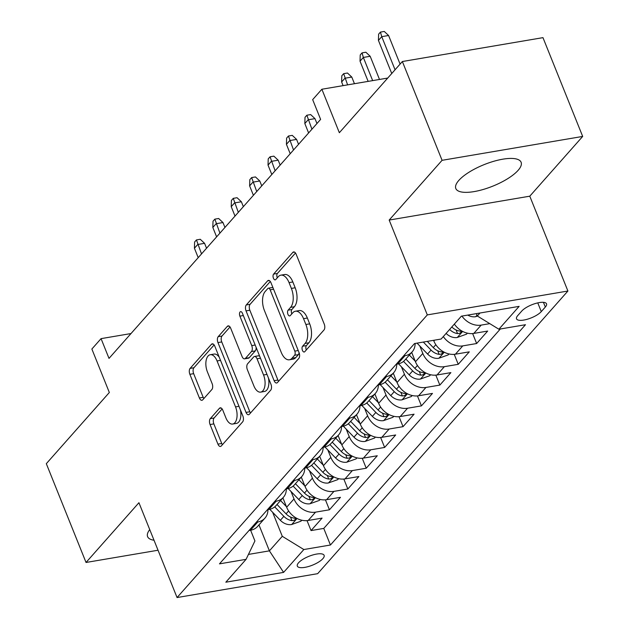 <?xml version="1.0" encoding="UTF-8"?>
<svg xmlns="http://www.w3.org/2000/svg" width="629" height="629" viewBox="0 0 629 629"><rect width="100%" height="100%" fill="white"/><g stroke="black" fill="none" stroke-linecap="round" stroke-linejoin="round"><path stroke-width="0.94" d="M302.431 350.377A3.098 1.612 -99.6 0 0 304.216 352.004A3.098 1.612 -99.6 0 0 304.79 351.666L323.982 329.989A4.427 2.304 -99.6 0 0 324.226 324.069L296.165 254.258A4.427 2.304 -99.6 0 0 293.617 251.93A4.427 2.304 -99.6 0 0 292.799 252.418L273.607 274.095A3.098 1.612 -99.6 0 0 273.434 278.238A3.098 1.612 -99.6 0 0 275.219 279.866A3.098 1.612 -99.6 0 0 275.785 279.52L278.27 276.721A14.168 7.359 -99.6 0 1 280.888 275.156A14.168 7.359 -99.6 0 1 289.041 282.602L291.376 288.42A14.168 7.359 -99.6 0 1 290.59 307.361L288.106 310.168A3.098 1.612 -99.6 0 0 287.933 314.303A3.098 1.612 -99.6 0 0 289.717 315.931A3.098 1.612 -99.6 0 0 290.291 315.593L292.776 312.786A14.168 7.359 -99.6 0 1 295.386 311.229A14.168 7.359 -99.6 0 1 303.54 318.675L305.883 324.493A14.168 7.359 -99.6 0 1 305.089 343.434L302.604 346.233A3.098 1.612 -99.6 0 0 302.431 350.377M295.386 311.229L299.192 310.584A14.168 7.359 -99.6 0 1 307.345 318.03L309.68 323.849A14.168 7.359 -99.6 0 1 308.894 342.781L306.409 345.588A3.098 1.612 -99.6 0 0 306.237 349.732A3.098 1.612 -99.6 0 0 306.323 349.936M295.496 253.015L277.405 273.45A3.098 1.612 -99.6 0 0 277.232 277.593A3.098 1.612 -99.6 0 0 277.318 277.79M280.888 275.156L284.685 274.511A14.168 7.359 -99.6 0 1 292.839 281.957L295.182 287.775A14.168 7.359 -99.6 0 1 294.388 306.716L291.903 309.515A3.098 1.612 -99.6 0 0 291.73 313.659A3.098 1.612 -99.6 0 0 291.825 313.863M518.099 170.357A35.185 11.605 158.1 0 0 521.111 162.266A35.185 11.605 158.1 0 0 493.694 161.307A35.185 11.605 158.1 0 0 458.816 180.421A35.185 11.605 158.1 0 0 455.813 188.511A35.185 11.605 158.1 0 0 483.229 189.471A35.185 11.605 158.1 0 0 518.099 170.357M322.881 558.654A14.436 4.757 158.1 0 0 324.116 555.336A14.436 4.757 158.1 0 0 312.865 554.943A14.436 4.757 158.1 0 0 298.555 562.79A14.436 4.757 158.1 0 0 297.328 566.108A14.436 4.757 158.1 0 0 308.572 566.501A14.436 4.757 158.1 0 0 322.881 558.654M210.306 418.623A4.427 2.304 -99.6 0 0 210.062 424.536L217.933 444.129A4.427 2.304 -99.6 0 0 220.48 446.448A4.427 2.304 -99.6 0 0 221.298 445.961L242.613 421.894A4.427 2.304 -99.6 0 0 242.865 415.973L214.796 346.154A4.427 2.304 -99.6 0 0 212.248 343.835A4.427 2.304 -99.6 0 0 211.43 344.322L190.115 368.39A4.427 2.304 -99.6 0 0 189.872 374.31L199.385 397.968A4.427 2.304 -99.6 0 0 201.933 400.296A4.427 2.304 -99.6 0 0 202.75 399.808L211.871 389.508A4.427 2.304 -99.6 0 0 212.115 383.588L207.397 371.857A11.841 6.156 -99.6 0 1 210.243 354.717A11.841 6.156 -99.6 0 1 217.06 360.944L235.537 406.9A11.841 6.156 -99.6 0 1 232.691 424.04A11.841 6.156 -99.6 0 1 225.874 417.813L222.792 410.155A4.427 2.304 -99.6 0 0 220.244 407.828A4.427 2.304 -99.6 0 0 219.427 408.315L210.306 418.623L214.112 417.978A4.427 2.304 -99.6 0 0 213.86 423.891L221.738 443.484A4.427 2.304 -99.6 0 0 222.407 444.719M442.077 160.316L389.178 220.064L529.783 196.185L582.682 136.43L442.077 160.316L402.363 61.524L339.346 132.711L321.875 89.239L312.668 99.634L320.617 119.392L109.006 358.396L101.065 338.638L91.865 349.032L109.336 392.496L46.318 463.675L86.031 562.468L158.036 550.233M389.178 220.064L427.303 314.901L177.056 597.55L138.93 502.713L86.031 562.468M274.11 380.679A4.427 2.304 -99.6 0 0 276.658 383.006A4.427 2.304 -99.6 0 0 277.475 382.518L298.783 358.451A4.427 2.304 -99.6 0 0 299.034 352.531L270.965 282.712A4.427 2.304 -99.6 0 0 268.418 280.392A4.427 2.304 -99.6 0 0 267.6 280.872L246.285 304.947A4.427 2.304 -99.6 0 0 246.041 310.868L274.11 380.679L277.908 380.034A4.427 2.304 -99.6 0 0 278.576 381.276M270.698 390.169L249.391 414.244A4.427 2.304 -99.6 0 1 248.573 414.731A4.427 2.304 -99.6 0 1 246.025 412.404L217.956 342.585A4.427 2.304 -99.6 0 1 218.2 336.672L227.321 326.365A4.427 2.304 -99.6 0 1 228.138 325.877A4.427 2.304 -99.6 0 1 230.686 328.204L242.071 356.517A4.427 2.304 -99.6 0 0 244.618 358.844A4.427 2.304 -99.6 0 0 245.436 358.357L251.49 351.525A4.427 2.304 -99.6 0 0 251.734 345.604L239.885 316.128A3.098 1.612 -99.6 0 1 240.632 311.646A3.098 1.612 -99.6 0 1 242.417 313.273L270.95 384.248A4.427 2.304 -99.6 0 1 270.698 390.169M402.363 61.524L542.969 37.646L582.682 136.43M307.031 520.615L311.041 530.577L322.079 518.107L308.21 520.466L315.569 512.148A18.044 14.223 -138.5 0 1 294.01 498.923L291.023 491.493M325.429 499.835L329.439 509.797L340.478 497.327L326.608 499.678L333.968 491.367A18.044 14.223 -138.5 0 1 312.416 478.142L309.429 470.712M343.835 479.046L347.837 489.008L358.876 476.538L345.007 478.897L352.366 470.586A18.044 14.223 -138.5 0 1 330.815 457.362L327.827 449.932M362.233 458.266L366.235 468.228L377.282 455.758L363.405 458.116L370.772 449.798A18.044 14.223 -138.5 0 1 349.213 436.573L346.225 429.143M380.631 437.485L384.641 447.447L395.68 434.977L381.811 437.328L389.17 429.017A18.044 14.223 -138.5 0 1 367.611 415.793L364.623 408.363M399.038 416.697L403.04 426.659L414.079 414.189L400.209 416.547L407.568 408.237A18.044 14.223 -138.5 0 1 386.017 395.012L383.03 387.582M417.436 395.916L421.438 405.878L432.477 393.408L418.607 395.767L425.967 387.448A18.044 14.223 -138.5 0 1 404.416 374.231L401.428 366.793M435.834 375.136L439.844 385.097L450.883 372.627L437.013 374.978L444.373 366.668A18.044 14.223 -138.5 0 1 422.814 353.443L419.826 346.013M454.232 354.347L458.242 364.317L469.281 351.847L455.412 354.198L462.771 345.887A18.044 14.223 -138.5 0 1 443.311 336.562M472.638 333.567L476.64 343.528L487.679 331.058L473.81 333.417A18.044 14.223 -138.5 0 1 454.35 324.092M308.21 520.466A18.044 14.223 41.5 0 1 286.651 507.241L282.885 497.869M326.608 499.678A18.044 14.223 41.5 0 1 305.049 486.453L301.283 477.089M345.007 478.897A18.044 14.223 41.5 0 1 323.455 465.672L319.689 456.308M363.405 458.116A18.044 14.223 41.5 0 1 341.854 444.892L338.087 435.52M381.811 437.328A18.044 14.223 41.5 0 1 360.252 424.103L356.486 414.739M400.209 416.547A18.044 14.223 41.5 0 1 378.658 403.323L374.892 393.958M418.607 395.767A18.044 14.223 41.5 0 1 397.056 382.542L393.29 373.17M437.013 374.978A18.044 14.223 41.5 0 1 415.454 361.761L411.688 352.389M455.412 354.198A18.044 14.223 41.5 0 1 433.853 340.973L433.617 340.375M521.771 311.041L517.722 315.609A13.987 4.607 158.1 0 0 516.527 318.824A13.987 4.607 158.1 0 0 527.424 319.21A13.987 4.607 158.1 0 0 541.278 311.607L545.327 307.038A13.987 4.607 158.1 0 0 546.522 303.823A13.987 4.607 158.1 0 0 535.625 303.445A13.987 4.607 158.1 0 0 521.771 311.041M427.303 314.901L567.908 291.023L317.661 573.672L177.056 597.55M311.041 530.577L323.77 528.415L330.437 545.013L525.482 324.713L498.883 329.226L477.332 316.002L476.373 313.627M330.437 545.013L303.838 549.534L283.6 572.39L225.835 582.202L246.073 559.338L219.474 563.859L414.519 343.56L441.118 339.039L461.364 316.175L519.122 306.37L498.883 329.226M248.99 530.522L250.444 530.271A18.044 14.223 41.5 0 0 257.599 526.426L264.958 518.115A18.044 14.223 -138.5 0 1 257.804 521.96L256.349 522.212M267.388 509.742L268.842 509.49A18.044 14.223 41.5 0 0 276.005 505.645L283.364 497.335A18.044 14.223 -138.5 0 1 276.202 501.179L274.747 501.423M285.794 488.953L287.249 488.709A18.044 14.223 41.5 0 0 294.403 484.865L301.763 476.554A18.044 14.223 -138.5 0 1 294.608 480.391L293.153 480.642M304.192 468.173L305.647 467.921A18.044 14.223 41.5 0 0 312.802 464.084L320.161 455.766A18.044 14.223 -138.5 0 1 313.006 459.61L311.552 459.862M322.591 447.392L324.045 447.14A18.044 14.223 41.5 0 0 331.2 443.296L338.559 434.985A18.044 14.223 -138.5 0 1 331.404 438.83L329.95 439.073M340.989 426.604L342.443 426.36A18.044 14.223 41.5 0 0 349.606 422.515L356.965 414.204A18.044 14.223 -138.5 0 1 349.81 418.049L348.356 418.293M359.395 405.823L360.849 405.579A18.044 14.223 41.5 0 0 368.004 401.734L375.364 393.416A18.044 14.223 -138.5 0 1 368.209 397.261L366.754 397.512M377.793 385.042L379.248 384.791A18.044 14.223 41.5 0 0 386.403 380.946L393.762 372.635A18.044 14.223 -138.5 0 1 386.607 376.48L385.152 376.724M396.191 364.254L397.646 364.01A18.044 14.223 41.5 0 0 404.809 360.165L412.168 351.855A18.044 14.223 -138.5 0 1 405.005 355.7L403.551 355.943M489.779 323.644L481.169 325.107A18.044 14.223 -138.5 0 1 461.922 316.08M476.64 343.528L462.771 345.887M458.242 364.317L444.373 366.668M439.844 385.097L425.967 387.448M421.438 405.878L407.568 408.237M403.04 426.659L389.17 429.017M384.641 447.447L370.772 449.798M366.235 468.228L352.366 470.586M347.837 489.008L333.968 491.367M329.439 509.797L315.569 512.148M323.77 528.415L500.338 328.983M258.967 524.885L269.401 550.855L282.287 536.309L272.624 512.281M477.332 316.002L479.974 313.014M529.783 196.185L567.908 291.023M131.005 333.551L101.065 338.638M387.731 78.059L321.875 89.239M248.447 554.416L269.401 550.855L283.6 572.39M250.617 530.247L254.926 540.956L246.073 559.338M415.132 343.458A18.044 14.223 -138.5 0 1 412.168 351.855M396.726 364.167A18.044 14.223 -138.5 0 1 393.762 372.635M378.328 384.948A18.044 14.223 -138.5 0 1 375.364 393.416M359.93 405.729A18.044 14.223 -138.5 0 1 356.965 414.204M341.523 426.517A18.044 14.223 -138.5 0 1 338.559 434.985M323.125 447.298A18.044 14.223 -138.5 0 1 320.161 455.766M304.727 468.078A18.044 14.223 -138.5 0 1 301.763 476.554M286.329 488.867A18.044 14.223 -138.5 0 1 283.364 497.335M267.923 509.647A18.044 14.223 -138.5 0 1 264.958 518.115M282.287 536.309L303.838 549.534M149.733 529.594A35.185 11.605 158.1 0 0 147.603 536.631A35.185 11.605 158.1 0 0 154.011 540.24M270.297 281.478L250.09 304.302A4.427 2.304 -99.6 0 0 249.839 310.223L277.908 380.034M294.616 355.259A3.098 1.612 -99.6 0 0 294.789 351.116L270.156 289.835A3.098 1.612 -99.6 0 0 268.371 288.208A3.098 1.612 -99.6 0 0 267.797 288.546L265.179 291.51A14.168 7.359 -99.6 0 0 264.384 310.451L281.226 352.334A14.168 7.359 -99.6 0 0 289.379 359.78A14.168 7.359 -99.6 0 0 291.998 358.223L294.616 355.259L298.413 354.614A3.098 1.612 -99.6 0 0 298.995 352.429M273.025 287.83A3.098 1.612 -99.6 0 0 272.168 287.563L268.371 288.208M289.379 359.78L293.177 359.135A14.168 7.359 -99.6 0 0 295.795 357.579L291.998 358.223M298.413 354.614L295.795 357.579M230.025 326.97L222.006 336.028A4.427 2.304 -99.6 0 0 221.754 341.94L249.823 411.759A4.427 2.304 -99.6 0 0 250.491 413.001M244.618 358.844L248.416 358.2A4.427 2.304 -99.6 0 0 249.233 357.712L255.288 350.88A4.427 2.304 -99.6 0 0 256.082 347.279M253.88 385.899A11.841 6.156 -99.6 0 0 260.697 392.119A11.841 6.156 -99.6 0 0 263.543 374.986L257.033 358.797A4.427 2.304 -99.6 0 0 254.486 356.47A4.427 2.304 -99.6 0 0 253.668 356.957L247.622 363.79A4.427 2.304 -99.6 0 0 247.37 369.71L253.88 385.899M260.697 392.119L264.494 391.474A11.841 6.156 -99.6 0 0 268.441 378.021M259.761 356.431A4.427 2.304 -99.6 0 0 258.291 355.825L254.486 356.47M222.131 408.921L214.112 417.978M232.691 424.04L236.488 423.396A11.841 6.156 -99.6 0 0 240.435 409.935M219.238 357.217A11.841 6.156 -99.6 0 0 214.049 354.072L210.243 354.717M214.127 344.92L193.921 367.745A4.427 2.304 -99.6 0 0 193.669 373.665L203.183 397.324A4.427 2.304 -99.6 0 0 203.851 398.566M477.411 316.057L475.493 316.741A11.951 9.427 -138.5 0 1 467.74 315.098M378.43 40.398L378.619 34.17L380.459 32.095L384.264 31.45L388.58 35.499L381.74 36.663L378.43 40.398L391.741 73.522M380.459 32.095L381.74 36.663L395.059 69.78M388.58 35.499L400.083 64.103M467.402 333.173L466.537 334.156L457.094 337.521A11.951 9.427 -138.5 0 1 446.11 333.401M449.609 329.454A11.951 9.427 41.5 0 0 457.542 333.574L459.351 333.409L461.214 332.269L461.199 331.562L459.752 331.074A11.951 9.427 -138.5 0 1 451.819 326.962M360.032 61.186L360.22 54.959L362.06 52.875L365.858 52.231L370.182 56.28L363.342 57.443L360.032 61.186L368.146 81.385M362.06 52.875L363.342 57.443L372.659 80.614M370.182 56.28L379.499 79.451M449.004 353.962L448.131 354.937L438.696 358.302A11.951 9.427 -138.5 0 1 427.571 354.033L417.043 343.127M423.325 342.066L431.062 350.086A11.951 9.427 41.5 0 0 439.144 354.355L440.945 354.19L442.816 353.05L442.8 352.342L441.354 351.863A11.951 9.427 -138.5 0 1 433.271 347.593L427.288 341.39M341.626 81.967L341.822 75.739L343.662 73.664L347.46 73.019L351.784 77.06L344.944 78.224L341.626 81.967L343.104 85.638M343.662 73.664L347.609 84.868M351.784 77.06L354.449 83.704M415.219 361.156L409.33 355.055M430.598 374.742L429.733 375.725L420.29 379.09A11.951 9.427 -138.5 0 1 409.164 374.821L398.558 363.821M403.527 361.4L412.663 370.866A11.951 9.427 41.5 0 0 420.746 375.136L422.546 374.978L424.418 373.83L424.402 373.123L422.947 372.643A11.951 9.427 -138.5 0 1 414.873 368.374L405.831 359.002M396.813 381.945L390.923 375.843M412.199 395.523L411.335 396.506L401.892 399.871A11.951 9.427 -138.5 0 1 390.766 395.602L380.16 384.61M385.129 382.18L394.265 391.655A11.951 9.427 41.5 0 0 402.34 395.924L404.148 395.759L406.012 394.611L406.004 393.911L404.549 393.424A11.951 9.427 -138.5 0 1 396.467 389.162L387.433 379.79M304.829 123.536L305.018 117.308L306.858 115.225L310.655 114.58L314.98 118.629L308.139 119.793L304.829 123.536L308.611 132.947M306.858 115.225L311.921 129.204M314.98 118.629L316.953 123.528M378.414 402.725L372.525 396.624M393.801 416.312L392.928 417.286L383.493 420.652A11.951 9.427 -138.5 0 1 372.368 416.382L361.761 405.391M366.723 402.961L375.859 412.435A11.951 9.427 41.5 0 0 383.942 416.705L385.75 416.54L387.613 415.399L387.598 414.692L386.151 414.212A11.951 9.427 -138.5 0 1 378.068 409.943L369.034 400.571M286.431 144.316L286.62 138.089L288.459 136.013L292.257 135.369L296.581 139.41L289.741 140.574L286.431 144.316L290.213 153.728M288.459 136.013L293.523 149.985M296.581 139.41L298.547 144.308M360.016 423.506L354.127 417.404M375.395 437.092L374.53 438.067L365.087 441.44A11.951 9.427 -138.5 0 1 353.962 437.171L343.355 426.171M348.324 423.749L357.461 433.216A11.951 9.427 41.5 0 0 365.543 437.485L367.344 437.328L369.215 436.18L369.199 435.472L367.753 434.993A11.951 9.427 -138.5 0 1 359.67 430.723L350.628 421.351M268.025 165.097L268.221 158.87L270.061 156.794L273.859 156.149L278.183 160.198L271.343 161.354L268.025 165.097L271.814 174.508M270.061 156.794L275.125 170.773M278.183 160.198L280.149 165.097M341.61 444.294L335.729 438.185M356.997 457.873L356.132 458.856L346.689 462.221A11.951 9.427 -138.5 0 1 335.564 457.951L324.957 446.96M329.926 444.53L339.062 454.004A11.951 9.427 41.5 0 0 347.137 458.274L348.946 458.109L350.809 456.961L350.801 456.261L349.347 455.773A11.951 9.427 -138.5 0 1 341.272 451.504L332.23 442.14M249.627 185.885L249.815 179.658L251.655 177.575L255.46 176.93L259.777 180.979L252.937 182.143L249.627 185.885L253.408 195.297M251.655 177.575L256.726 191.554M259.777 180.979L261.75 185.877M323.212 465.075L317.323 458.973M338.599 478.661L337.734 479.636L328.291 483.001A11.951 9.427 -138.5 0 1 317.165 478.732L306.559 467.74M311.52 465.311L320.656 474.785A11.951 9.427 41.5 0 0 328.739 479.054L330.547 478.889L332.411 477.749L332.395 477.041L330.948 476.562A11.951 9.427 -138.5 0 1 322.866 472.293L313.832 462.92M231.228 206.666L231.417 200.439L233.257 198.363L237.054 197.718L241.379 201.76L234.538 202.923L231.228 206.666L235.01 216.077M233.257 198.363L238.32 212.335M241.379 201.76L243.344 206.658M304.813 485.855L298.924 479.754M320.2 499.442L319.328 500.417L309.893 503.79A11.951 9.427 -138.5 0 1 298.767 499.52L288.161 488.521M293.122 486.099L302.258 495.566A11.951 9.427 41.5 0 0 310.341 499.835L312.141 499.678L314.013 498.53L313.997 497.822L312.55 497.342A11.951 9.427 -138.5 0 1 304.467 493.073L295.426 483.701M212.822 227.446L213.019 221.219L214.859 219.144L218.656 218.499L222.981 222.548L216.14 223.704L212.822 227.446L216.612 236.858M214.859 219.144L219.922 233.123M222.981 222.548L224.946 227.446M286.415 506.644L280.526 500.535M301.794 520.222L300.929 521.205L291.486 524.57A11.951 9.427 -138.5 0 1 280.361 520.301L269.755 509.301M274.724 506.88L283.86 516.354A11.951 9.427 41.5 0 0 291.942 520.615L293.743 520.458L295.614 519.31L295.599 518.611L294.144 518.123A11.951 9.427 -138.5 0 1 286.069 513.854L277.027 504.489M194.424 248.235L194.613 242.008L196.452 239.924L200.258 239.279L204.574 243.329L197.734 244.492L194.424 248.235L198.206 257.646M196.452 239.924L201.524 253.904M204.574 243.329L206.548 248.227M286.651 507.241L294.01 498.923M305.049 486.453L312.416 478.142M323.455 465.672L330.815 457.362M341.854 444.892L349.213 436.573M360.252 424.103L367.611 415.793M378.658 403.323L386.017 395.012M397.056 382.542L404.416 374.231M415.454 361.761L422.814 353.443M433.853 340.973L434.584 340.147M250.444 530.271L257.804 521.96M268.842 509.49L276.202 501.179M287.249 488.709L294.608 480.391M305.647 467.921L313.006 459.61M324.045 447.14L331.404 438.83M342.443 426.36L349.81 418.049M360.849 405.579L368.209 397.261M379.248 384.791L386.607 376.48M397.646 364.01L405.005 355.7M473.81 333.417L481.169 325.107M543.432 302.329L545.327 307.038M537.771 302.887L541.278 311.607M308.894 342.781L305.089 343.434M309.68 323.849L305.883 324.493M307.345 318.03L303.54 318.675M291.903 309.515L288.106 310.168M294.388 306.716L290.59 307.361M295.182 287.775L291.376 288.42M292.839 281.957L289.041 282.602M277.405 273.45L273.607 274.095M294.545 252.119L292.799 252.418M306.409 345.588L302.604 346.233M249.839 310.223L246.041 310.868M250.09 304.302L246.285 304.947M269.354 280.581L267.6 280.872M298.232 350.534L294.789 351.116M273.591 289.254L270.156 289.835M249.823 411.759L246.025 412.404M221.754 341.94L217.956 342.585M222.006 336.028L218.2 336.672M229.074 326.074L227.321 326.365M249.233 357.712L245.436 358.357M255.288 350.88L251.49 351.525M255.177 345.022L251.734 345.604M243.329 315.546L239.885 316.128M266.987 374.404L263.543 374.986M260.477 358.208L257.033 358.797M221.18 408.024L219.427 408.315M238.981 406.318L235.537 406.9M220.504 360.354L217.06 360.944M203.183 397.324L199.385 397.968M193.669 373.665L189.872 374.31M193.921 367.745L190.115 368.39M213.184 344.024L211.43 344.322M221.738 443.484L217.933 444.129M213.86 423.891L210.062 424.536M475.728 316.654L477.01 315.215M457.33 337.443L462.653 331.428M456.096 329.981L457.542 333.574M438.932 358.223L444.255 352.209M433.271 347.593L435.834 344.7M427.571 354.033L431.062 350.086M437.698 350.762L439.144 354.355M420.526 379.004L425.849 372.997M414.873 368.374L417.428 365.48M409.164 374.821L412.663 370.866M419.299 371.542L420.746 375.136M402.128 399.792L407.45 393.778M396.467 389.162L399.03 386.269M390.766 395.602L394.265 391.655M400.901 392.331L402.34 395.924M383.729 420.573L389.052 414.558M378.068 409.943L380.631 407.049M372.368 416.382L375.859 412.435M382.495 413.111L383.942 416.705M365.331 441.354L370.654 435.347M359.67 430.723L362.225 427.83M353.962 437.171L357.461 433.216M364.097 433.892L365.543 437.485M346.925 462.142L352.248 456.127M341.272 451.504L343.827 448.619M335.564 457.951L339.062 454.004M345.698 454.681L347.137 458.274M328.527 482.923L333.85 476.908M322.866 472.293L325.429 469.399M317.165 478.732L320.656 474.785M327.292 475.461L328.739 479.054M310.128 503.703L315.451 497.696M304.467 493.073L307.031 490.18M298.767 499.52L302.258 495.566M308.894 496.242L310.341 499.835M291.722 524.492L297.045 518.477M286.069 513.854L288.625 510.968M280.361 520.301L283.86 516.354M290.496 517.03L291.942 520.615"/></g></svg>
